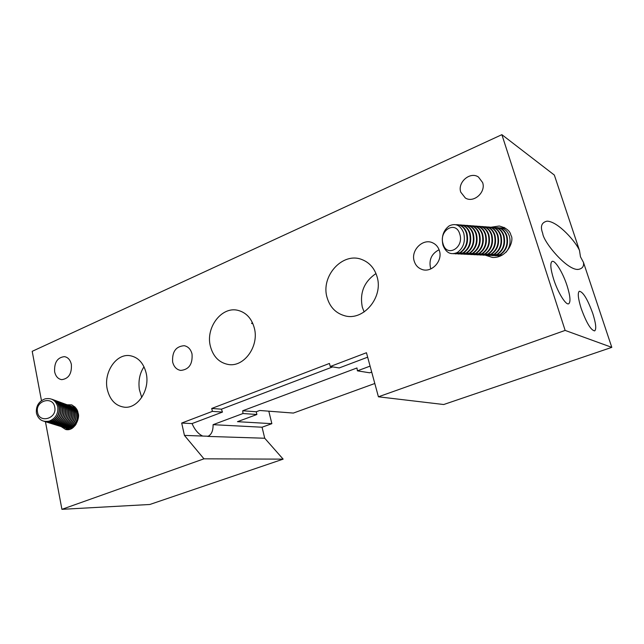 <?xml version="1.0" encoding="UTF-8"?>
<svg xmlns="http://www.w3.org/2000/svg" width="644" height="644" viewBox="0 0 644 644"><rect width="100%" height="100%" fill="white"/><g stroke="black" fill="none" stroke-linecap="round" stroke-linejoin="round"><path stroke-width="0.97" d="M443.064 243.891C438.508 230.504 455.871 219.99 459.784 234.102C464.372 247.892 446.678 257.906 443.064 243.891M463.728 233.023C460.581 225.271 455.751 222.88 449.23 225.859C443.265 230.383 441.18 236.815 442.975 245.155C445.962 252.834 450.736 255.298 457.288 252.537C463.414 248.093 465.564 241.589 463.728 233.023M455.88 224.7L457.594 224.724C461.756 225.384 464.686 228.209 466.385 233.192C468.22 241.742 466.071 248.238 459.937 252.673L453.626 253.744M457.53 224.716L458.15 224.764C462.303 225.424 465.234 228.25 466.932 233.233C468.768 241.774 466.618 248.262 460.484 252.698L455.26 253.921M459.116 224.933L460.782 224.957C464.944 225.617 467.874 228.435 469.573 233.41C471.4 241.927 469.251 248.407 463.116 252.826L456.854 253.897M460.718 224.949L461.329 224.998C465.491 225.658 468.421 228.475 470.12 233.442C471.947 241.959 469.798 248.431 463.664 252.851L458.439 254.074M462.295 225.159L463.946 225.191C468.108 225.851 471.038 228.66 472.736 233.619C474.572 242.112 472.422 248.568 466.28 252.979L460.025 254.05M463.881 225.183L464.493 225.231C468.655 225.891 471.585 228.701 473.284 233.651C475.111 242.144 472.962 248.6 466.828 253.003L461.603 254.219M465.451 225.392L467.101 225.416C471.263 226.084 474.193 228.886 475.884 233.828C477.719 242.297 475.57 248.737 469.428 253.132L463.181 254.195M467.029 225.416L467.641 225.456C471.802 226.124 474.733 228.918 476.431 233.861C478.259 242.329 476.109 248.761 469.967 253.156L464.751 254.364M468.591 225.625L470.233 225.65C474.395 226.31 477.317 229.103 479.015 234.038C480.851 242.482 478.693 248.898 472.559 253.285L466.32 254.348M470.16 225.642L470.772 225.69C474.926 226.35 477.856 229.143 479.555 234.07C481.39 242.514 479.233 248.93 473.099 253.309L467.874 254.517M471.706 225.851L473.34 225.883C477.502 226.543 480.432 229.328 482.131 234.239C483.958 242.667 481.809 249.067 475.666 253.43L469.436 254.493M473.276 225.875L473.879 225.923C478.041 226.575 480.971 229.361 482.662 234.279C484.497 242.699 482.34 249.091 476.206 253.454L470.981 254.662M474.813 226.076L476.439 226.108C480.601 226.769 483.531 229.546 485.222 234.448C487.057 242.844 484.9 249.228 478.766 253.583L472.535 254.638M476.367 226.1L476.971 226.149C481.132 226.809 484.063 229.586 485.753 234.48C487.589 242.877 485.431 249.252 479.297 253.607L474.073 254.807M477.896 226.302L479.514 226.334C483.676 226.994 486.606 229.763 488.305 234.649C490.132 243.029 487.975 249.389 481.833 253.728L475.618 254.783M479.442 226.326L480.046 226.374C484.208 227.034 487.138 229.803 488.828 234.69C490.656 243.062 488.506 249.413 482.364 253.752L477.148 254.952M480.963 226.527L482.573 226.559C486.735 227.219 489.665 229.98 491.364 234.851C493.191 243.207 491.034 249.55 484.892 253.873L478.685 254.927M482.501 226.551L483.105 226.599C487.267 227.252 490.189 230.021 491.887 234.891C493.715 243.239 491.557 249.574 485.423 253.897L480.207 255.088M484.014 226.752L485.616 226.785C489.778 227.437 492.708 230.198 494.399 235.06C496.226 243.384 494.069 249.711 487.935 254.026L481.728 255.072M485.544 226.777L486.139 226.825C490.301 227.477 493.232 230.23 494.922 235.092C496.749 243.416 494.592 249.735 488.458 254.05L483.241 255.233M487.049 226.978L488.643 227.01C492.805 227.662 495.735 230.415 497.426 235.253C499.253 243.561 497.096 249.864 490.953 254.171L484.763 255.217M488.571 227.002L489.166 227.042C493.328 227.702 496.25 230.447 497.949 235.293C499.768 243.593 497.611 249.896 491.477 254.195L486.26 255.378M490.06 227.195L491.654 227.227C495.816 227.879 498.738 230.624 500.428 235.454C502.256 243.738 500.098 250.025 493.964 254.316L487.774 255.362M491.573 227.219L492.169 227.268C496.331 227.92 499.253 230.665 500.952 235.495C502.771 243.77 500.613 250.049 494.479 254.34L489.271 255.515M493.063 227.413L494.64 227.453C498.802 228.105 501.732 230.834 503.423 235.656C505.242 243.915 503.085 250.178 496.951 254.452L490.768 255.499M494.56 227.437L495.156 227.485C499.317 228.137 502.24 230.874 503.938 235.688C505.757 243.947 503.6 250.21 497.466 254.485L492.258 255.66M496.041 227.63L497.619 227.67C501.781 228.322 504.703 231.051 506.393 235.849C508.221 244.092 506.063 250.339 499.921 254.597L493.747 255.644M497.538 227.662L498.126 227.702C502.288 228.354 505.21 231.083 506.909 235.889C508.728 244.116 506.57 250.363 500.436 254.622L495.228 255.797M502.537 254.919L496.709 255.781M499.003 227.847L500.573 227.887C504.735 228.54 507.657 231.26 509.348 236.05C510.974 242.249 509.823 247.682 505.902 252.368M37.521 412.176C34.953 400.801 52.937 395.488 54.74 407.121C57.364 418.568 39.236 423.841 37.521 412.176M57.759 406.839C55.819 400.294 51.56 397.646 44.983 398.886C38.672 401.454 35.823 406.187 36.434 413.094C38.326 419.655 42.576 422.327 49.186 421.12C55.553 418.552 58.411 413.786 57.759 406.839M51.923 399.272L52.277 399.377C55.915 400.665 58.185 403.305 59.087 407.298C59.731 414.229 56.881 418.986 50.53 421.554L43.929 421.281M52.8 399.562C56.302 400.898 58.491 403.506 59.361 407.394C60.005 414.325 57.155 419.075 50.804 421.635L44.806 421.579M53.589 399.876L53.879 399.956C57.501 401.244 59.763 403.869 60.665 407.853C61.309 414.76 58.467 419.494 52.14 422.053L45.627 421.812M54.394 400.141C57.888 401.47 60.069 404.078 60.939 407.95C61.583 414.857 58.741 419.582 52.414 422.142L46.432 422.086M55.183 400.447L55.465 400.536C59.079 401.816 61.333 404.432 62.235 408.401C62.879 415.291 60.045 420.009 53.742 422.561L47.254 422.311M55.98 400.713C59.465 402.041 61.639 404.641 62.5 408.497C63.152 415.38 60.319 420.097 54.015 422.641L48.05 422.585M56.761 401.019L57.042 401.107C60.641 402.379 62.895 404.996 63.788 408.948C64.44 415.815 61.615 420.516 55.328 423.052L48.864 422.81M57.558 401.284C61.027 402.613 63.193 405.197 64.054 409.045C64.706 415.903 61.888 420.604 55.601 423.14L49.66 423.084M58.33 401.59L58.604 401.671C62.194 402.943 64.44 405.551 65.334 409.487C65.986 416.33 63.176 421.015 56.905 423.551L50.465 423.309M59.119 401.848C62.581 403.176 64.738 405.752 65.599 409.584C66.252 416.418 63.442 421.104 57.179 423.631L51.254 423.575M59.884 402.154L60.158 402.234C63.74 403.506 65.978 406.098 66.871 410.027C67.523 416.845 64.722 421.514 58.467 424.042L52.051 423.8M60.673 402.411C64.118 403.732 66.276 406.3 67.137 410.123C67.781 416.934 64.988 421.603 58.741 424.122L52.832 424.066M61.438 402.717L61.703 402.798C65.277 404.062 67.507 406.646 68.401 410.566C69.045 417.36 66.252 422.013 60.029 424.525L53.629 424.283M62.21 402.975C65.656 404.287 67.805 406.847 68.658 410.655C69.311 417.449 66.517 422.102 60.295 424.613L54.41 424.549M62.975 403.273L63.233 403.353C66.799 404.609 69.021 407.193 69.914 411.097C70.558 417.867 67.781 422.504 61.574 425.008L55.199 424.774M63.748 403.53C67.177 404.843 69.319 407.394 70.172 411.186C70.824 417.956 68.047 422.593 61.84 425.096L55.972 425.032M64.497 403.828L64.762 403.901C68.312 405.165 70.526 407.733 71.42 411.621C72.064 418.375 69.294 422.995 63.104 425.491L56.753 425.257M65.269 404.078C68.683 405.39 70.824 407.934 71.677 411.717C72.321 418.463 69.552 423.084 63.37 425.571L57.525 425.515M66.01 404.376L66.268 404.456C69.81 405.704 72.023 408.272 72.909 412.144C73.561 418.874 70.8 423.486 64.633 425.966L58.298 425.732M66.775 404.625C70.188 405.929 72.313 408.465 73.166 412.241C73.819 418.962 71.057 423.567 64.891 426.054L59.063 425.99M67.515 404.923L67.773 404.996C71.307 406.243 73.513 408.803 74.398 412.667C75.042 419.373 72.297 423.969 66.147 426.441L59.836 426.207M68.28 405.173C71.677 406.469 73.802 409.004 74.648 412.756C75.3 419.461 72.555 424.05 66.404 426.521L60.592 426.465M69.013 405.462L69.262 405.535C72.788 406.783 74.986 409.334 75.871 413.182C76.515 419.872 73.778 424.444 67.652 426.916L61.365 426.682M69.769 405.712C73.15 407.008 75.276 409.528 76.121 413.271C76.773 419.952 74.036 424.525 67.91 426.996L62.114 426.932M70.502 406.002L70.751 406.074C74.261 407.322 76.451 409.858 77.336 413.698C77.98 420.363 75.251 424.919 69.141 427.383L62.879 427.149M71.251 406.251C74.624 407.539 76.741 410.051 77.586 413.786C78.238 420.443 75.509 425 69.399 427.463L63.627 427.399M76.048 424.307L70.623 427.849L64.384 427.616M71.975 406.533L77.167 410.309M72.716 406.783L76.861 409.665M72.313 428.244L65.873 428.075M75.276 425.443L70.88 427.93L65.125 427.866M73.44 407.064L76.016 408.256M414.213 261.15C415.436 265.07 417.851 267.775 421.474 269.248C431.11 273.523 443.056 261.239 439.385 250.629C438.218 246.974 435.996 244.374 432.72 242.852C422.947 237.966 410.542 250.371 414.213 261.15M439.087 249.751C431.786 253.535 428.896 259.452 430.417 267.493L430.916 268.886M172.656 362.057C173.928 366.895 176.617 369.68 180.731 370.421C188.998 369.6 192.757 364.118 192.025 353.967C190.777 349.281 188.177 346.528 184.232 345.707C175.828 346.343 171.972 351.793 172.656 362.057M74.76 406.799L73.15 406.944M67.185 404.778L71.508 404.859C75.557 406.96 77.731 409.713 78.045 413.118C80.299 417.207 74.929 431.85 65.648 429.484L61.293 426.666M54.635 371.797C55.714 376.434 58.081 379.05 61.744 379.646C68.699 378.704 71.911 373.625 71.363 364.407C70.293 359.875 67.982 357.283 64.44 356.639C57.388 357.452 54.128 362.508 54.635 371.797M144.006 366.79C139.724 373.246 138.178 380.854 139.37 389.596L141.728 397.469M107.282 389.37C109.907 400.045 115.646 405.986 124.485 407.209C137.897 408.779 150.229 389.636 146.172 373.126C143.58 363.031 138.194 357.219 130.016 355.681C116.178 353.266 103.33 372.57 107.282 389.37M500.34 256.038L498.239 255.934M491.195 227.187L499.253 226.02C506.297 227.887 510.193 230.987 510.925 235.326C514.693 239.987 507.472 258.469 492.386 257.423L485.866 255.362M577.555 269.377L578.312 269.401C582.385 268.661 584.1 266.334 583.472 262.406L580.477 256.827L579.495 250.492L554.339 175.063L501.877 134.668L565.142 330.412L378.422 396.801L366.452 352.735L330.251 366.508L329.446 363.449L211.723 408.465L212.391 411.371L181.697 423.052L184.434 435.408L203.963 458.826L61.921 509.332L45.45 421.764M578.312 269.401C567.364 270.778 543.335 242.055 542.731 233.394C540.058 226.479 541.515 222.397 547.11 221.142C558.404 221.544 576.38 242.595 579.495 250.492M592.802 313.548C595.901 323.377 596.537 329.156 594.686 330.887C590.951 330.356 586.442 322.853 581.154 308.379C578.111 298.607 577.491 292.899 579.294 291.249C583.07 291.78 587.57 299.21 592.802 313.548M370.083 366.122L357.412 370.847L356.969 367.974L242.708 410.767L242.989 413.52L213.084 424.678C213.172 430.691 211.53 434.547 208.141 436.238L202.707 436.052C198.4 434.08 194.842 429.926 192.033 423.583L222.47 412.079L221.399 409.182L332.69 366.903M330.251 366.508L339.211 367.941L367.66 357.187M207.698 436.407L264.724 438.242L262.06 427.214L271.857 423.671L268.814 411.186M567.09 285.775C570.238 295.87 570.801 301.851 568.781 303.718C566.036 305.699 557.889 292.634 553.639 279.19C550.572 269.192 550.016 263.291 551.972 261.496C554.798 259.468 562.872 272.557 567.09 285.775M210.395 346.295C213.188 356.639 219.137 362.701 228.258 364.48C243.987 367.483 259.411 346.166 254.299 327.949C251.611 318.361 246.161 312.501 237.95 310.352C221.665 306.069 205.38 327.667 210.395 346.295M460.782 192.194L465.346 197.998C473.614 203.375 486.188 192.234 482.614 182.542L478.452 177.028C470.152 171.151 457.208 182.381 460.782 192.194M327.088 297.544C329.897 307.091 335.717 313.145 344.54 315.713C363.192 321.461 383.695 297.295 377.046 276.67C374.446 268.146 369.358 262.43 361.807 259.516C342.511 251.691 320.495 276.316 327.088 297.544M375.983 273.571C364.077 281.678 359.521 292.883 362.322 307.188L364.134 311.978M41.474 400.632L32.2 351.326L501.877 134.668M61.921 509.332L149.819 504.485L283.143 459.14L264.724 438.242M583.472 262.406L611.8 347.358L443.716 404.521L378.422 396.801M374.808 383.494L293.358 413.07L259.709 410.486L256.24 411.774L256.892 414.503L242.989 413.52M262.06 427.214L213.084 424.678M256.892 414.503L237.475 421.675L271.857 423.671M192.033 423.583L181.697 423.052M222.47 412.079L212.391 411.371M256.24 411.774L242.708 410.767M371.813 372.474L370.976 372.337M221.399 409.182L211.723 408.465M371.701 372.071L369.712 372.804L357.412 370.847M565.142 330.412L611.8 347.358M202.707 436.052L184.434 435.408M283.143 459.14L203.963 458.826M252.327 322.419L251.587 323.449L252.915 323.723M502.642 228.04L504.067 227.38M65.559 427.994L67.652 429.725M503.27 228.081L504.477 227.59M68.151 429.709L66.115 428.163M73.682 407.137L75.034 407.072M457.594 224.724L458.15 224.764M460.782 224.957L461.329 224.998M463.946 225.191L464.493 225.231M467.101 225.416L467.641 225.456M470.233 225.65L470.772 225.69M473.34 225.883L473.879 225.923M476.439 226.108L476.971 226.149M479.514 226.334L480.046 226.374M482.573 226.559L483.105 226.599M485.616 226.785L486.139 226.825M488.643 227.01L489.166 227.042M491.654 227.227L492.169 227.268M494.64 227.453L495.156 227.485M497.619 227.67L498.126 227.702M500.573 227.887L505.604 228.258M74.414 407.411L75.742 407.885M66.831 428.389L69.963 429.355M71.508 404.859L72.225 405.124M492.386 257.423L493.264 257.463"/></g></svg>
